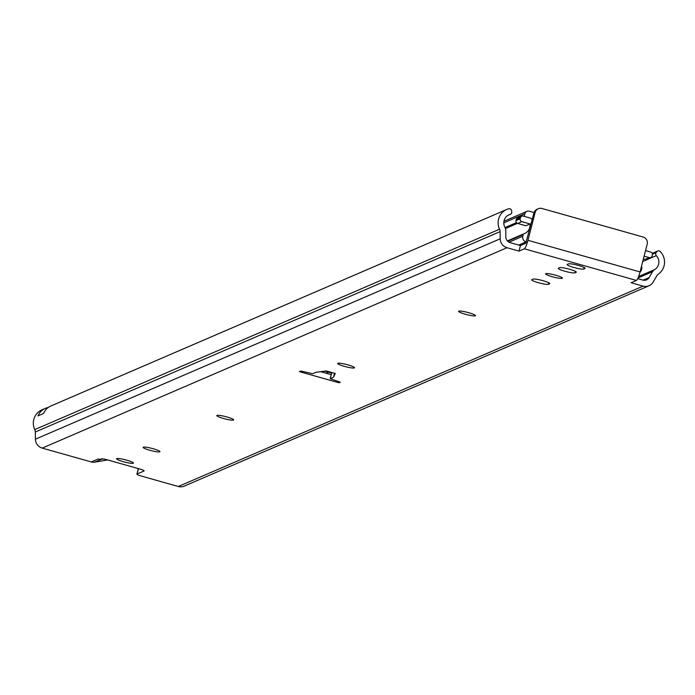 <?xml version="1.0" encoding="UTF-8"?>
<svg xmlns="http://www.w3.org/2000/svg" width="695" height="695" viewBox="0 0 695 695"><rect width="100%" height="100%" fill="white"/><g stroke="black" fill="none" stroke-linecap="round" stroke-linejoin="round"><path stroke-width="1.04" d="M549.563 283.786L548.398 284.29A8.696 1.182 14.4 0 1 539.138 282.908A8.696 1.182 14.4 0 1 531.736 279.798A8.696 1.182 14.4 0 1 531.918 279.633L533.074 279.138A8.696 1.182 14.4 0 1 542.343 280.511A8.696 1.182 14.4 0 1 549.736 283.621A8.696 1.182 14.4 0 1 549.563 283.786L549.658 283.395M637.723 278.643L642.849 280.085A5.795 5.656 66.7 0 0 649.191 277.505L652.544 271.684A5.795 5.656 -113.3 0 1 654.551 269.651A9.044 8.827 66.7 0 0 656.341 255.638A2.32 2.259 -113.3 0 1 656.149 252.615L656.845 251.694A2.32 2.259 -113.3 0 1 660.25 251.52A14.838 14.473 -113.3 0 1 658.417 274.047A5.795 5.656 66.7 0 0 656.784 275.837L653.239 281.988A9.27 9.052 -113.3 0 1 643.092 286.123L178.302 486.5L141.363 476.075A5.795 0.782 14.4 0 1 136.915 474.138L138.331 468.595A5.795 0.782 -165.6 0 0 138.392 468.725M510.104 242.624L520.433 245.543L525.776 243.241L533.942 213.009L535.107 212.505A5.795 5.656 -113.3 0 1 542.03 208.5L643.136 237.03A5.795 5.656 -113.3 0 1 647.201 244.145L640.06 271.945A8.114 1.39 105.8 0 1 636.438 280.433L524.343 248.801L519.009 251.104L507.011 247.715A9.27 9.052 -113.3 0 1 500.209 238.802L500.096 231.626A5.795 5.656 66.7 0 0 499.54 229.211A14.838 14.473 -113.3 0 1 508.74 208.761A2.32 2.259 -113.3 0 1 511.598 210.707L511.763 211.862A2.32 2.259 -113.3 0 1 510.156 214.381A9.044 8.827 66.7 0 0 504.987 227.447A5.795 5.656 -113.3 0 1 505.751 230.262L505.856 237.056A5.795 5.656 66.7 0 0 510.104 242.624M330.229 378.671L340.289 382.172L338.899 382.771L299.337 371.608L300.727 371.008L312.646 373.71L315.895 372.312L326.329 370.948L335.303 373.476L333.478 377.272L330.229 378.671L331.663 373.111L332.584 372.711L331.663 373.111L324.73 371.156M320.716 371.677L331.263 374.657M576.12 272.336L574.956 272.84A8.696 1.182 14.4 0 1 565.695 271.458A8.696 1.182 14.4 0 1 558.302 268.348A8.696 1.182 14.4 0 1 558.476 268.183L559.64 267.688A8.696 1.182 14.4 0 1 568.901 269.061A8.696 1.182 14.4 0 1 576.294 272.171A8.696 1.182 14.4 0 1 576.12 272.336L576.225 271.945M584.947 268.531L583.783 269.035A8.696 1.182 14.4 0 1 574.522 267.653A8.696 1.182 14.4 0 1 567.12 264.543A8.696 1.182 14.4 0 1 567.294 264.378L568.458 263.883A8.696 1.182 14.4 0 1 577.719 265.255A8.696 1.182 14.4 0 1 585.12 268.366A8.696 1.182 14.4 0 1 584.947 268.531L585.042 268.14M475.293 315.808A8.696 1.182 14.4 0 1 466.032 314.427A8.696 1.182 14.4 0 1 458.63 311.317A8.696 1.182 14.4 0 1 467.344 312.342A8.696 1.182 14.4 0 1 475.467 315.643A8.696 1.182 14.4 0 1 475.293 315.808M233.468 420.058A8.696 1.182 14.4 0 1 224.207 418.685A8.696 1.182 14.4 0 1 216.814 415.575A8.696 1.182 14.4 0 1 225.519 416.592A8.696 1.182 14.4 0 1 233.65 419.893A8.696 1.182 14.4 0 1 233.468 420.058M562.264 278.313A8.696 1.182 14.4 0 1 552.994 276.931A8.696 1.182 14.4 0 1 545.601 273.821A8.696 1.182 14.4 0 1 554.315 274.846A8.696 1.182 14.4 0 1 562.437 278.148A8.696 1.182 14.4 0 1 562.264 278.313M159.78 451.828A8.696 1.182 14.4 0 1 150.52 450.456A8.696 1.182 14.4 0 1 143.118 447.345A8.696 1.182 14.4 0 1 151.831 448.362A8.696 1.182 14.4 0 1 159.963 451.663A8.696 1.182 14.4 0 1 159.78 451.828M133.266 463.261A8.696 1.182 14.4 0 1 124.005 461.88A8.696 1.182 14.4 0 1 116.612 458.77A8.696 1.182 14.4 0 1 125.317 459.795A8.696 1.182 14.4 0 1 133.449 463.096A8.696 1.182 14.4 0 1 133.266 463.261M354.381 367.933A8.696 1.182 14.4 0 1 345.12 366.56A8.696 1.182 14.4 0 1 337.718 363.45A8.696 1.182 14.4 0 1 346.431 364.467A8.696 1.182 14.4 0 1 354.554 367.768A8.696 1.182 14.4 0 1 354.381 367.933M338.899 382.771L339.151 381.781M333.478 377.272L334.512 373.258M136.915 474.138A5.795 0.782 14.4 0 1 137.028 474.025L138.418 468.621M178.302 486.5A9.27 9.052 66.7 0 0 184.262 486.118L649.052 285.741M144.065 470.758L143.995 471.028A5.795 0.782 -165.6 0 0 144.108 470.915A5.795 0.782 -165.6 0 0 139.66 468.969L107.786 459.977A5.795 0.782 -165.6 0 0 101.131 458.926L99.976 459.43L98.247 458.943A8.114 7.914 66.7 0 0 98.481 459.004M103.685 459.048L100.323 459.273M506.777 209.447L51.039 405.923A14.838 14.473 66.7 0 0 43.55 413.499L37.973 415.905A14.838 14.473 -113.3 0 1 45.47 408.321L41.987 409.824A14.838 14.473 66.7 0 0 34.75 429.597A5.795 5.656 -113.3 0 1 35.306 432.003L35.419 439.188A9.27 9.052 66.7 0 0 42.221 448.101L91.306 461.949A8.114 7.914 66.7 0 0 94.737 462.14L107.682 459.951M98.264 458.943L91.306 461.949M143.995 471.028L137.028 474.025M45.47 408.321A14.838 14.473 -113.3 0 1 47.434 407.644A2.32 2.259 -113.3 0 1 48.181 407.574M643.092 286.123L631.103 282.735L636.438 280.433M524.343 248.801A8.114 1.39 -74.2 0 0 527.965 240.314L535.107 212.505M538.312 208.735L537.148 209.238A5.795 5.656 66.7 0 0 533.942 213.009M520.433 245.543L519.009 251.104M645.125 259.417A2.32 2.259 66.7 0 0 646.611 259.322L650.789 257.524A2.32 2.259 -113.3 0 1 649.304 257.619L645.125 259.417L643.405 258.94M645.542 250.591L650.728 252.059A2.32 2.259 -113.3 0 1 652.353 254.9L652.066 256.012A2.32 2.259 -113.3 0 1 650.789 257.524M521.763 216.18L517.575 217.978A2.32 2.259 66.7 0 0 516.298 219.49L520.477 217.683A2.32 2.259 -113.3 0 1 523.248 216.084L529.868 217.952A4.639 4.526 -113.3 0 1 532.266 219.568M520.477 217.683L520.19 218.795L516.011 220.602A2.32 2.259 66.7 0 0 517.645 223.442L521.823 221.644A2.32 2.259 -113.3 0 1 520.19 218.795M521.823 221.644L529.99 223.946A9.27 9.052 -113.3 0 1 523.943 233.772A1.155 1.129 -113.3 0 0 523.856 233.807L507.367 240.913M526.428 242.025L526.045 241.921A4.639 4.526 -113.3 0 1 522.788 236.231L523.222 234.554A1.155 1.129 -113.3 0 1 523.856 233.807M641.416 266.671A9.27 9.052 -113.3 0 0 641.667 266.967A1.155 1.129 -113.3 0 1 641.911 268.027L641.476 269.73A4.639 4.526 -113.3 0 1 640.034 272.049M644.117 256.16L649.304 257.619M516.298 219.49L516.011 220.602M529.99 223.946L525.811 225.753L517.645 223.442M524.178 216.345L524.838 213.782A3.71 3.623 -113.3 0 1 529.269 211.219L534.073 212.574M548.398 284.29L548.789 282.778M574.956 272.84L575.347 271.328M583.783 269.035L584.174 267.523M642.745 261.494L656.341 255.638M654.551 269.651L638.635 276.514M652.327 253.649L656.845 251.694M656.149 252.615L652.423 254.222M101.357 459.282L94.737 462.14M499.54 229.211L34.75 429.597M42.221 448.101L507.011 247.715M527.965 240.314L640.06 271.945M500.209 238.802L35.419 439.188M35.306 432.003L500.096 231.626M510.156 214.381L508.045 215.285M649.191 277.505L643.075 280.146M638.053 277.93L652.544 271.684M326.155 373.215L328.474 372.216M324.626 371.173L322.367 372.146M523.769 233.841L507.376 240.913M505.474 228.551L517.462 223.382M503.788 222.86L524.838 213.782M518.748 245.066L526.045 241.921M507.697 241.252L523.222 234.554M522.788 236.231L508.992 242.181M516.455 222.643L505.048 227.56M652.231 253.38L657.731 251.008M507.923 215.363L510.434 214.286M503.945 221.262L526.88 211.367"/></g></svg>
